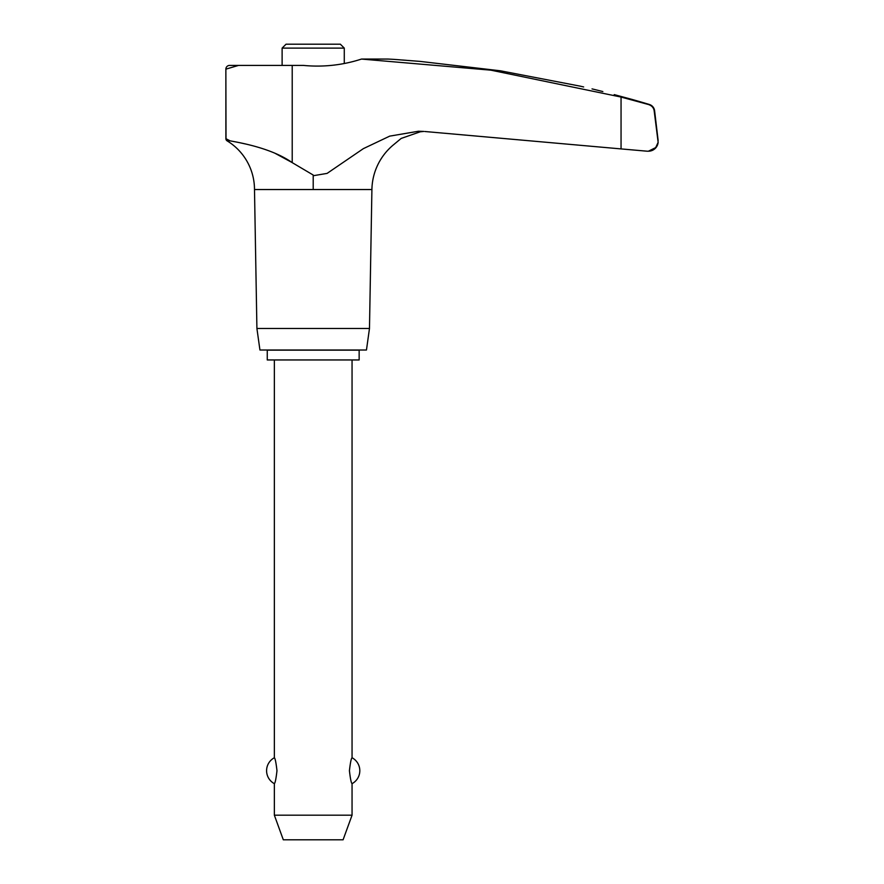 <?xml version="1.0" encoding="UTF-8"?>
<svg xmlns="http://www.w3.org/2000/svg" width="884" height="884" viewBox="0 0 884 884"><rect width="100%" height="100%" fill="white"/><g stroke="black" fill="none" stroke-linecap="round" stroke-linejoin="round"><path stroke-width="1.33" d="M656.967 145.882L658.138 142.324A9.779 9.779 0 0 1 648.403 151.208L655.707 147.595L658.138 142.324L654.16 110.743C653.641 107.638 651.696 105.55 648.326 104.478L621.054 97.052L490.918 70.179L361.501 59.062L388.142 59.062A1100.768 1100.768 0 0 1 393.756 59.361L420.154 61.405L500.399 70.797L580.523 86.223C598.579 90.422 598.579 90.422 580.523 86.223L583.65 86.952M647.099 151.208L621.054 148.91L647.287 151.208M647.486 151.208L648.226 151.208M292.118 162.557L274.692 153.098M245.299 143.937L239.586 142.678M292.272 162.667C271.532 147.948 239.332 142.6 230.127 140.854L227.1 140.854A2.486 2.486 0 0 1 225.895 138.733L225.862 69.151A3.735 3.735 0 0 1 229.586 65.416L238.514 65.416L225.862 69.151L226.006 138.733L230.127 140.854L227.1 140.854A56.985 56.985 0 0 1 254.493 189.541L256.913 328.472L259.94 350.009L366.462 350.009L369.479 328.472L371.91 189.541A59.339 59.339 0 0 1 393.756 144.589L401.17 138.434L420.154 131.815L423.845 131.429L420.154 131.815M627.795 98.268L632.182 99.461A1100.768 1100.768 0 0 1 649.342 104.478A7.459 7.459 0 0 1 654.602 110.743L658.138 140.523M632.182 99.461L614.214 94.61M592.026 88.897L594.523 89.483A1100.768 1100.768 0 0 1 602.844 91.56M632.182 100.08L649.342 104.478M361.501 59.062A143.153 142.821 -90 0 1 303.499 65.416L292.217 65.416L292.217 162.634L313.201 175.032L313.201 175.728L327.091 173.397L363.357 148.645L389.722 136.125L418.452 131.241L423.845 131.429M396.021 59.526L400.585 59.88M402.22 60.001L406.032 60.289M408.22 60.466L415.8 61.062M418.552 61.283L420.154 61.405M344.274 63.504L344.274 48.112L340.362 44.2L286.04 44.2L282.118 48.112L282.118 65.416M359.147 359.954L359.147 350.163L267.255 350.163L267.255 359.954L359.147 359.954M274.349 359.954L274.349 757.754C275.167 758.295 276.051 762.605 276.979 770.704C276.051 778.804 275.167 783.125 274.349 783.655L274.349 815.192L283.311 839.8L343.091 839.8L352.053 815.192L352.053 783.655C351.235 783.125 350.351 778.804 349.423 770.704C350.351 762.605 351.235 758.295 352.053 757.754L352.053 359.954M274.349 815.192L352.053 815.192M344.274 48.112L282.118 48.112M313.201 175.728L313.201 189.541L371.91 189.541M256.913 328.472L369.479 328.472M254.493 189.541L313.201 189.541M238.216 65.416L292.217 65.416M424.85 131.506L621.054 148.91L621.054 97.052M352.053 783.655A14.685 14.685 0 0 0 352.053 757.754M274.349 757.754A14.685 14.685 0 0 0 274.349 783.655"/></g></svg>
